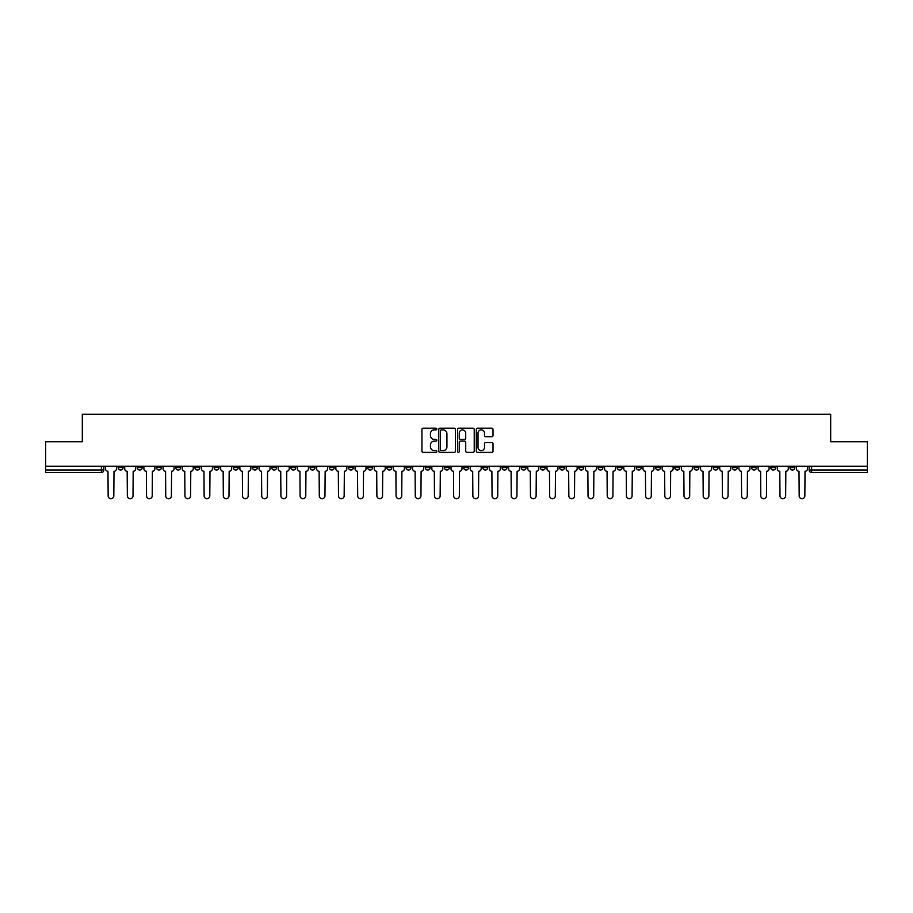 <?xml version="1.0" encoding="UTF-8"?>
<svg xmlns="http://www.w3.org/2000/svg" width="913" height="913" viewBox="0 0 913 913"><rect width="100%" height="100%" fill="white"/><g stroke="black" fill="none" stroke-linecap="round" stroke-linejoin="round"><path stroke-width="1.37" d="M436.813 429.03A0.845 0.845 0 0 0 435.969 428.186L423.13 428.186A1.21 1.21 0 0 0 421.932 429.384L421.932 451.125A1.21 1.21 0 0 0 423.13 452.334L435.969 452.334A0.845 0.845 0 0 0 436.813 451.49A0.845 0.845 0 0 0 435.969 450.645L434.303 450.645A3.869 3.869 0 0 1 430.445 446.777L430.445 444.973A3.869 3.869 0 0 1 434.303 441.105L435.969 441.105A0.845 0.845 0 0 0 436.813 440.26A0.845 0.845 0 0 0 435.969 439.415L434.303 439.415A3.869 3.869 0 0 1 430.445 435.547L430.445 433.732A3.869 3.869 0 0 1 434.303 429.875L435.969 429.875A0.845 0.845 0 0 0 436.813 429.03M751.559 466.223L751.559 467.57L756.489 467.57A2.465 2.465 0 0 1 754.024 470.035A2.465 2.465 0 0 1 751.559 467.57L751.559 466.223M636.395 466.223L636.395 467.57L641.314 467.57A2.465 2.465 0 0 1 638.849 470.035A2.465 2.465 0 0 1 636.395 467.57L636.395 466.223M617.199 466.223L617.199 467.57L622.118 467.57A2.465 2.465 0 0 1 619.653 470.035A2.465 2.465 0 0 1 617.199 467.57L617.199 466.223M502.024 466.223L502.024 467.57L506.943 467.57A2.465 2.465 0 0 1 504.49 470.035A2.465 2.465 0 0 1 502.024 467.57L502.024 466.223M482.829 466.223L482.829 467.57L487.759 467.57A2.465 2.465 0 0 1 485.294 470.035A2.465 2.465 0 0 1 482.829 467.57L482.829 466.223M463.633 466.223L463.633 467.57L468.563 467.57A2.465 2.465 0 0 1 466.098 470.035A2.465 2.465 0 0 1 463.633 467.57L463.633 466.223M425.241 466.223L425.241 467.57L430.171 467.57A2.465 2.465 0 0 1 427.706 470.035A2.465 2.465 0 0 1 425.241 467.57L425.241 466.223M386.861 467.57L386.861 466.223L386.861 467.57A2.465 2.465 0 0 0 389.315 470.035A2.465 2.465 0 0 1 386.861 467.57L391.78 467.57A2.465 2.465 0 0 1 389.315 470.035A2.465 2.465 0 0 0 391.78 467.57L391.78 466.223L391.78 467.57M367.665 467.57L367.665 466.223L367.665 467.57A2.465 2.465 0 0 0 370.119 470.035A2.465 2.465 0 0 1 367.665 467.57L372.584 467.57A2.465 2.465 0 0 1 370.119 470.035M348.469 467.57L348.469 466.223L348.469 467.57A2.465 2.465 0 0 0 350.923 470.035A2.465 2.465 0 0 1 348.469 467.57L353.388 467.57A2.465 2.465 0 0 1 350.923 470.035A2.465 2.465 0 0 0 353.388 467.57L353.388 466.223L353.388 467.57M329.273 466.223L329.273 467.57L334.192 467.57A2.465 2.465 0 0 1 331.727 470.035A2.465 2.465 0 0 1 329.273 467.57L329.273 466.223M310.078 466.223L310.078 467.57L314.996 467.57A2.465 2.465 0 0 1 312.531 470.035A2.465 2.465 0 0 1 310.078 467.57L310.078 466.223M290.882 466.223L290.882 467.57L295.801 467.57A2.465 2.465 0 0 1 293.347 470.035A2.465 2.465 0 0 1 290.882 467.57L290.882 466.223M271.686 467.57L271.686 466.223L271.686 467.57A2.465 2.465 0 0 0 274.151 470.035A2.465 2.465 0 0 1 271.686 467.57L276.605 467.57A2.465 2.465 0 0 1 274.151 470.035M233.294 467.57L233.294 466.223L233.294 467.57A2.465 2.465 0 0 0 235.759 470.035A2.465 2.465 0 0 1 233.294 467.57L238.213 467.57A2.465 2.465 0 0 1 235.759 470.035A2.465 2.465 0 0 0 238.213 467.57L238.213 466.223L238.213 467.57M214.099 467.57L214.099 466.223L214.099 467.57A2.465 2.465 0 0 0 216.564 470.035A2.465 2.465 0 0 1 214.099 467.57L219.017 467.57A2.465 2.465 0 0 1 216.564 470.035A2.465 2.465 0 0 0 219.017 467.57L219.017 466.223L219.017 467.57M194.903 467.57L194.903 466.223L194.903 467.57A2.465 2.465 0 0 0 197.368 470.035A2.465 2.465 0 0 1 194.903 467.57L199.821 467.57A2.465 2.465 0 0 1 197.368 470.035A2.465 2.465 0 0 0 199.821 467.57L199.821 466.223L199.821 467.57M175.707 467.57L175.707 466.223L175.707 467.57A2.465 2.465 0 0 0 178.172 470.035A2.465 2.465 0 0 1 175.707 467.57L180.626 467.57A2.465 2.465 0 0 1 178.172 470.035M156.511 467.57L156.511 466.223L156.511 467.57A2.465 2.465 0 0 0 158.976 470.035A2.465 2.465 0 0 1 156.511 467.57L161.441 467.57A2.465 2.465 0 0 1 158.976 470.035A2.465 2.465 0 0 0 161.441 467.57L161.441 466.223L161.441 467.57M137.315 467.57L137.315 466.223L137.315 467.57A2.465 2.465 0 0 0 139.78 470.035A2.465 2.465 0 0 1 137.315 467.57L142.245 467.57A2.465 2.465 0 0 1 139.78 470.035A2.465 2.465 0 0 0 142.245 467.57L142.245 466.223L142.245 467.57M491.799 436.699A1.21 1.21 0 0 0 493.009 435.49L493.009 429.384A1.21 1.21 0 0 0 491.799 428.186L477.545 428.186A1.21 1.21 0 0 0 476.335 429.384L476.335 451.125A1.21 1.21 0 0 0 477.545 452.334L491.799 452.334A1.21 1.21 0 0 0 493.009 451.125L493.009 443.764A1.21 1.21 0 0 0 491.799 442.554L485.693 442.554A1.21 1.21 0 0 0 484.495 443.764L484.495 447.416A3.23 3.23 0 0 1 481.265 450.645A3.23 3.23 0 0 1 478.024 447.416L478.024 433.104A3.23 3.23 0 0 1 481.265 429.875A3.23 3.23 0 0 1 484.495 433.104L484.495 435.49A1.21 1.21 0 0 0 485.693 436.699L491.799 436.699M45.65 466.223L45.65 441.732L82.318 441.732L82.318 414.297L830.682 414.297L830.682 441.732L867.35 441.732L867.35 466.223L45.65 466.223L45.65 470.035L103.854 470.035L103.854 466.223M455.439 429.384A1.21 1.21 0 0 0 454.24 428.186L439.986 428.186A1.21 1.21 0 0 0 438.776 429.384L438.776 451.125A1.21 1.21 0 0 0 439.986 452.334L454.24 452.334A1.21 1.21 0 0 0 455.439 451.125L455.439 429.384M458.76 428.186L473.014 428.186A1.21 1.21 0 0 1 474.224 429.384L474.224 451.125A1.21 1.21 0 0 1 473.014 452.334L466.92 452.334A1.21 1.21 0 0 1 465.71 451.125L465.71 442.314A1.21 1.21 0 0 0 464.5 441.105L460.46 441.105A1.21 1.21 0 0 0 459.25 442.314L459.25 451.49A0.845 0.845 0 0 1 458.406 452.334A0.845 0.845 0 0 1 457.561 451.49L457.561 429.384A1.21 1.21 0 0 1 458.76 428.186M809.146 466.223L809.146 470.035L867.35 470.035L867.35 472.5L811.611 472.5A2.465 2.465 0 0 1 809.146 470.035M867.35 466.223L867.35 470.035M103.854 470.035A2.465 2.465 0 0 1 101.389 472.5L45.65 472.5L45.65 470.035M794.881 466.223L794.881 467.57A2.465 2.465 0 0 1 792.416 470.035A2.465 2.465 0 0 1 789.95 467.57A2.465 2.465 0 0 0 792.416 470.035M789.95 466.223L789.95 467.57L794.881 467.57M775.685 466.223L775.685 467.57A2.465 2.465 0 0 1 773.22 470.035A2.465 2.465 0 0 1 770.755 467.57L775.685 467.57M770.755 466.223L770.755 467.57M756.489 466.223L756.489 467.57A2.465 2.465 0 0 1 754.024 470.035M737.293 466.223L737.293 467.57A2.465 2.465 0 0 1 734.828 470.035A2.465 2.465 0 0 1 732.374 467.57L737.293 467.57M732.374 466.223L732.374 467.57M718.097 466.223L718.097 467.57A2.465 2.465 0 0 1 715.632 470.035A2.465 2.465 0 0 1 713.179 467.57L718.097 467.57M713.179 466.223L713.179 467.57M698.902 466.223L698.902 467.57A2.465 2.465 0 0 1 696.436 470.035A2.465 2.465 0 0 1 693.983 467.57A2.465 2.465 0 0 0 696.436 470.035M693.983 466.223L693.983 467.57L698.902 467.57M679.706 466.223L679.706 467.57A2.465 2.465 0 0 1 677.241 470.035A2.465 2.465 0 0 1 674.787 467.57L679.706 467.57M674.787 466.223L674.787 467.57M660.51 466.223L660.51 467.57A2.465 2.465 0 0 1 658.045 470.035A2.465 2.465 0 0 1 655.591 467.57L660.51 467.57M655.591 466.223L655.591 467.57M641.314 466.223L641.314 467.57M622.118 466.223L622.118 467.57L622.118 466.223M602.922 466.223L602.922 467.57A2.465 2.465 0 0 1 600.469 470.035A2.465 2.465 0 0 1 598.004 467.57L602.922 467.57M598.004 466.223L598.004 467.57M583.727 466.223L583.727 467.57A2.465 2.465 0 0 1 581.273 470.035A2.465 2.465 0 0 1 578.808 467.57L583.727 467.57M578.808 466.223L578.808 467.57M564.531 466.223L564.531 467.57A2.465 2.465 0 0 1 562.077 470.035A2.465 2.465 0 0 1 559.612 467.57L564.531 467.57M559.612 466.223L559.612 467.57M545.335 466.223L545.335 467.57A2.465 2.465 0 0 1 542.881 470.035A2.465 2.465 0 0 1 540.416 467.57L545.335 467.57M540.416 466.223L540.416 467.57M526.139 466.223L526.139 467.57A2.465 2.465 0 0 1 523.685 470.035A2.465 2.465 0 0 1 521.22 467.57L526.139 467.57M521.22 466.223L521.22 467.57M506.943 466.223L506.943 467.57A2.465 2.465 0 0 1 504.49 470.035M487.759 466.223L487.759 467.57M468.563 467.57L468.563 466.223L468.563 467.57A2.465 2.465 0 0 1 466.098 470.035M449.367 466.223L449.367 467.57A2.465 2.465 0 0 1 446.902 470.035A2.465 2.465 0 0 1 444.437 467.57A2.465 2.465 0 0 0 446.902 470.035A2.465 2.465 0 0 0 449.367 467.57L444.437 467.57L444.437 466.223M430.171 467.57L430.171 466.223L430.171 467.57A2.465 2.465 0 0 1 427.706 470.035M410.976 466.223L410.976 467.57A2.465 2.465 0 0 1 408.51 470.035A2.465 2.465 0 0 1 406.057 467.57A2.465 2.465 0 0 0 408.51 470.035M406.057 466.223L406.057 467.57L410.976 467.57M372.584 466.223L372.584 467.57L372.584 466.223M334.192 467.57L334.192 466.223L334.192 467.57A2.465 2.465 0 0 1 331.727 470.035M314.996 467.57L314.996 466.223L314.996 467.57A2.465 2.465 0 0 1 312.531 470.035M295.801 467.57L295.801 466.223L295.801 467.57A2.465 2.465 0 0 1 293.347 470.035M276.605 466.223L276.605 467.57L276.605 466.223M257.409 467.57L257.409 466.223L257.409 467.57A2.465 2.465 0 0 1 254.955 470.035A2.465 2.465 0 0 1 252.49 467.57L257.409 467.57A2.465 2.465 0 0 1 254.955 470.035M252.49 466.223L252.49 467.57M180.626 466.223L180.626 467.57L180.626 466.223M123.05 466.223L123.05 467.57A2.465 2.465 0 0 1 120.584 470.035A2.465 2.465 0 0 1 118.119 467.57A2.465 2.465 0 0 0 120.584 470.035A2.465 2.465 0 0 0 123.05 467.57L123.05 466.223M118.119 466.223L118.119 467.57L123.05 467.57M441.31 429.875A0.845 0.845 0 0 0 440.465 430.719L440.465 449.801A0.845 0.845 0 0 0 441.31 450.645L443.067 450.645A3.869 3.869 0 0 0 446.925 446.777L446.925 433.732A3.869 3.869 0 0 0 443.067 429.875L441.31 429.875M465.71 433.161A3.23 3.23 0 0 0 462.48 429.932A3.23 3.23 0 0 0 459.25 433.161L459.25 438.206A1.21 1.21 0 0 0 460.46 439.415L464.5 439.415A1.21 1.21 0 0 0 465.71 438.206L465.71 433.161M105.509 468.803L105.509 466.223L105.509 468.803A2.465 2.465 0 0 0 107.974 471.268L108.156 495.873A2.83 2.83 0 0 0 110.987 498.703A2.83 2.83 0 0 0 113.817 495.873L113.999 471.268A2.465 2.465 0 0 0 116.465 468.803L116.465 466.223L116.465 468.803M107.974 471.268L108.156 495.873M113.817 495.873L113.999 471.268M124.704 468.803L124.704 466.223L124.704 468.803A2.465 2.465 0 0 0 127.169 471.268L127.352 495.873A2.83 2.83 0 0 0 130.182 498.703A2.83 2.83 0 0 0 133.013 495.873L133.195 471.268A2.465 2.465 0 0 0 135.66 468.803L135.66 466.223L135.66 468.803M143.9 468.803L143.9 466.223L143.9 468.803A2.465 2.465 0 0 0 146.365 471.268L146.548 495.873A2.83 2.83 0 0 0 149.378 498.703A2.83 2.83 0 0 0 152.209 495.873L152.391 471.268A2.465 2.465 0 0 0 154.856 468.803L154.856 466.223L154.856 468.803M127.169 471.268L127.352 495.873M133.013 495.873L133.195 471.268M146.365 471.268L146.548 495.873M152.209 495.873L152.391 471.268M163.096 468.803L163.096 466.223L163.096 468.803A2.465 2.465 0 0 0 165.561 471.268L165.744 495.873A2.83 2.83 0 0 0 168.574 498.703A2.83 2.83 0 0 0 171.404 495.873L171.587 471.268A2.465 2.465 0 0 0 174.052 468.803L174.052 466.223L174.052 468.803M182.292 468.803L182.292 466.223L182.292 468.803A2.465 2.465 0 0 0 184.757 471.268L184.94 495.873A2.83 2.83 0 0 0 187.77 498.703A2.83 2.83 0 0 0 190.6 495.873L190.783 471.268A2.465 2.465 0 0 0 193.248 468.803L193.248 466.223L193.248 468.803M201.488 468.803L201.488 466.223L201.488 468.803A2.465 2.465 0 0 0 203.953 471.268L204.135 495.873A2.83 2.83 0 0 0 206.966 498.703A2.83 2.83 0 0 0 209.796 495.873L209.979 471.268A2.465 2.465 0 0 0 212.444 468.803L212.444 466.223L212.444 468.803M165.561 471.268L165.744 495.873M171.404 495.873L171.587 471.268M184.757 471.268L184.94 495.873M190.6 495.873L190.783 471.268M203.953 471.268L204.135 495.873M209.796 495.873L209.979 471.268M220.684 468.803L220.684 466.223L220.684 468.803A2.465 2.465 0 0 0 223.149 471.268L223.331 495.873A2.83 2.83 0 0 0 226.162 498.703A2.83 2.83 0 0 0 228.992 495.873L229.174 471.268A2.465 2.465 0 0 0 231.628 468.803L231.628 466.223L231.628 468.803M223.149 471.268L223.331 495.873M228.992 495.873L229.174 471.268M239.879 468.803L239.879 466.223L239.879 468.803A2.465 2.465 0 0 0 242.344 471.268L242.527 495.873A2.83 2.83 0 0 0 245.357 498.703A2.83 2.83 0 0 0 248.188 495.873L248.37 471.268A2.465 2.465 0 0 0 250.824 468.803L250.824 466.223L250.824 468.803M242.344 471.268L242.527 495.873M248.188 495.873L248.37 471.268M259.075 468.803L259.075 466.223L259.075 468.803A2.465 2.465 0 0 0 261.529 471.268L261.723 495.873A2.83 2.83 0 0 0 264.553 498.703A2.83 2.83 0 0 0 267.383 495.873L267.566 471.268A2.465 2.465 0 0 0 270.02 468.803L270.02 466.223L270.02 468.803M261.529 471.268L261.723 495.873M267.383 495.873L267.566 471.268M278.271 468.803L278.271 466.223L278.271 468.803A2.465 2.465 0 0 0 280.725 471.268L280.919 495.873A2.83 2.83 0 0 0 283.749 498.703A2.83 2.83 0 0 0 286.579 495.873L286.762 471.268A2.465 2.465 0 0 0 289.216 468.803L289.216 466.223L289.216 468.803M280.725 471.268L280.919 495.873M286.579 495.873L286.762 471.268M297.467 468.803L297.467 466.223L297.467 468.803A2.465 2.465 0 0 0 299.921 471.268L300.103 495.873A2.83 2.83 0 0 0 302.933 498.703A2.83 2.83 0 0 0 305.764 495.873L305.958 471.268A2.465 2.465 0 0 0 308.411 468.803L308.411 466.223L308.411 468.803M316.663 468.803L316.663 466.223L316.663 468.803A2.465 2.465 0 0 0 319.116 471.268L319.299 495.873A2.83 2.83 0 0 0 322.129 498.703A2.83 2.83 0 0 0 324.96 495.873L325.154 471.268A2.465 2.465 0 0 0 327.607 468.803L327.607 466.223L327.607 468.803M335.858 468.803L335.858 466.223L335.858 468.803A2.465 2.465 0 0 0 338.312 471.268L338.495 495.873A2.83 2.83 0 0 0 341.325 498.703A2.83 2.83 0 0 0 344.155 495.873L344.349 471.268A2.465 2.465 0 0 0 346.803 468.803L346.803 466.223L346.803 468.803M355.054 468.803L355.054 466.223L355.054 468.803A2.465 2.465 0 0 0 357.508 471.268L357.691 495.873A2.83 2.83 0 0 0 360.521 498.703A2.83 2.83 0 0 0 363.351 495.873L363.534 471.268A2.465 2.465 0 0 0 365.999 468.803L365.999 466.223L365.999 468.803M374.239 468.803L374.239 466.223L374.239 468.803A2.465 2.465 0 0 0 376.704 471.268L376.886 495.873A2.83 2.83 0 0 0 379.717 498.703A2.83 2.83 0 0 0 382.547 495.873L382.73 471.268A2.465 2.465 0 0 0 385.195 468.803L385.195 466.223L385.195 468.803M393.435 468.803L393.435 466.223L393.435 468.803A2.465 2.465 0 0 0 395.9 471.268L396.082 495.873A2.83 2.83 0 0 0 398.913 498.703A2.83 2.83 0 0 0 401.743 495.873L401.925 471.268A2.465 2.465 0 0 0 404.391 468.803L404.391 466.223L404.391 468.803M299.921 471.268L300.103 495.873M305.764 495.873L305.958 471.268M319.116 471.268L319.299 495.873M324.96 495.873L325.154 471.268M338.312 471.268L338.495 495.873M344.155 495.873L344.349 471.268M357.508 471.268L357.691 495.873M363.351 495.873L363.534 471.268M376.704 471.268L376.886 495.873M382.547 495.873L382.73 471.268M395.9 471.268L396.082 495.873M401.743 495.873L401.925 471.268M412.63 468.803L412.63 466.223L412.63 468.803A2.465 2.465 0 0 0 415.095 471.268L415.278 495.873A2.83 2.83 0 0 0 418.108 498.703A2.83 2.83 0 0 0 420.939 495.873L421.121 471.268A2.465 2.465 0 0 0 423.586 468.803L423.586 466.223L423.586 468.803M415.095 471.268L415.278 495.873M420.939 495.873L421.121 471.268M431.826 468.803L431.826 466.223L431.826 468.803A2.465 2.465 0 0 0 434.291 471.268L434.474 495.873A2.83 2.83 0 0 0 437.304 498.703A2.83 2.83 0 0 0 440.134 495.873L440.317 471.268A2.465 2.465 0 0 0 442.782 468.803L442.782 466.223L442.782 468.803M434.291 471.268L434.474 495.873M440.134 495.873L440.317 471.268M451.022 468.803L451.022 466.223L451.022 468.803A2.465 2.465 0 0 0 453.487 471.268L453.67 495.873A2.83 2.83 0 0 0 456.5 498.703A2.83 2.83 0 0 0 459.33 495.873L459.513 471.268A2.465 2.465 0 0 0 461.978 468.803L461.978 466.223L461.978 468.803M453.487 471.268L453.67 495.873M459.33 495.873L459.513 471.268M470.218 468.803L470.218 466.223L470.218 468.803A2.465 2.465 0 0 0 472.683 471.268L472.866 495.873A2.83 2.83 0 0 0 475.696 498.703A2.83 2.83 0 0 0 478.526 495.873L478.709 471.268A2.465 2.465 0 0 0 481.174 468.803L481.174 466.223L481.174 468.803M472.683 471.268L472.866 495.873M478.526 495.873L478.709 471.268M489.414 468.803L489.414 466.223L489.414 468.803A2.465 2.465 0 0 0 491.879 471.268L492.061 495.873A2.83 2.83 0 0 0 494.892 498.703A2.83 2.83 0 0 0 497.722 495.873L497.905 471.268A2.465 2.465 0 0 0 500.37 468.803L500.37 466.223L500.37 468.803M491.879 471.268L492.061 495.873M497.722 495.873L497.905 471.268M508.609 468.803L508.609 466.223L508.609 468.803A2.465 2.465 0 0 0 511.075 471.268L511.257 495.873A2.83 2.83 0 0 0 514.087 498.703A2.83 2.83 0 0 0 516.918 495.873L517.1 471.268A2.465 2.465 0 0 0 519.565 468.803L519.565 466.223L519.565 468.803M511.075 471.268L511.257 495.873M516.918 495.873L517.1 471.268M527.805 468.803L527.805 466.223L527.805 468.803A2.465 2.465 0 0 0 530.27 471.268L530.453 495.873A2.83 2.83 0 0 0 533.283 498.703A2.83 2.83 0 0 0 536.114 495.873L536.296 471.268A2.465 2.465 0 0 0 538.761 468.803L538.761 466.223L538.761 468.803M530.27 471.268L530.453 495.873M536.114 495.873L536.296 471.268M547.001 468.803L547.001 466.223L547.001 468.803A2.465 2.465 0 0 0 549.466 471.268L549.649 495.873A2.83 2.83 0 0 0 552.479 498.703A2.83 2.83 0 0 0 555.309 495.873L555.492 471.268A2.465 2.465 0 0 0 557.946 468.803L557.946 466.223L557.946 468.803M549.466 471.268L549.649 495.873M555.309 495.873L555.492 471.268M566.197 468.803L566.197 466.223L566.197 468.803A2.465 2.465 0 0 0 568.651 471.268L568.845 495.873A2.83 2.83 0 0 0 571.675 498.703A2.83 2.83 0 0 0 574.505 495.873L574.688 471.268A2.465 2.465 0 0 0 577.142 468.803L577.142 466.223L577.142 468.803M568.651 471.268L568.845 495.873M574.505 495.873L574.688 471.268M585.393 468.803L585.393 466.223L585.393 468.803A2.465 2.465 0 0 0 587.846 471.268L588.04 495.873A2.83 2.83 0 0 0 590.871 498.703A2.83 2.83 0 0 0 593.701 495.873L593.884 471.268A2.465 2.465 0 0 0 596.337 468.803L596.337 466.223L596.337 468.803M587.846 471.268L588.04 495.873M593.701 495.873L593.884 471.268M604.589 468.803L604.589 466.223L604.589 468.803A2.465 2.465 0 0 0 607.042 471.268L607.236 495.873A2.83 2.83 0 0 0 610.067 498.703A2.83 2.83 0 0 0 612.897 495.873L613.08 471.268A2.465 2.465 0 0 0 615.533 468.803L615.533 466.223L615.533 468.803M607.042 471.268L607.236 495.873M612.897 495.873L613.08 471.268M623.784 468.803L623.784 466.223L623.784 468.803A2.465 2.465 0 0 0 626.238 471.268L626.421 495.873A2.83 2.83 0 0 0 629.251 498.703A2.83 2.83 0 0 0 632.081 495.873L632.275 471.268A2.465 2.465 0 0 0 634.729 468.803L634.729 466.223L634.729 468.803M626.238 471.268L626.421 495.873M632.081 495.873L632.275 471.268M642.98 468.803L642.98 466.223L642.98 468.803A2.465 2.465 0 0 0 645.434 471.268L645.617 495.873A2.83 2.83 0 0 0 648.447 498.703A2.83 2.83 0 0 0 651.277 495.873L651.471 471.268A2.465 2.465 0 0 0 653.925 468.803L653.925 466.223L653.925 468.803M645.434 471.268L645.617 495.873M651.277 495.873L651.471 471.268M662.176 468.803L662.176 466.223L662.176 468.803A2.465 2.465 0 0 0 664.63 471.268L664.812 495.873A2.83 2.83 0 0 0 667.643 498.703A2.83 2.83 0 0 0 670.473 495.873L670.656 471.268A2.465 2.465 0 0 0 673.121 468.803L673.121 466.223L673.121 468.803M664.63 471.268L664.812 495.873M670.473 495.873L670.656 471.268M681.372 468.803L681.372 466.223L681.372 468.803A2.465 2.465 0 0 0 683.826 471.268L684.008 495.873A2.83 2.83 0 0 0 686.838 498.703A2.83 2.83 0 0 0 689.669 495.873L689.851 471.268A2.465 2.465 0 0 0 692.316 468.803L692.316 466.223L692.316 468.803M683.826 471.268L684.008 495.873M689.669 495.873L689.851 471.268M700.556 468.803L700.556 466.223L700.556 468.803A2.465 2.465 0 0 0 703.021 471.268L703.204 495.873A2.83 2.83 0 0 0 706.034 498.703A2.83 2.83 0 0 0 708.865 495.873L709.047 471.268A2.465 2.465 0 0 0 711.512 468.803L711.512 466.223L711.512 468.803M703.021 471.268L703.204 495.873M708.865 495.873L709.047 471.268M719.752 468.803L719.752 466.223L719.752 468.803A2.465 2.465 0 0 0 722.217 471.268L722.4 495.873A2.83 2.83 0 0 0 725.23 498.703A2.83 2.83 0 0 0 728.06 495.873L728.243 471.268A2.465 2.465 0 0 0 730.708 468.803L730.708 466.223L730.708 468.803M722.217 471.268L722.4 495.873M728.06 495.873L728.243 471.268M738.948 468.803L738.948 466.223L738.948 468.803A2.465 2.465 0 0 0 741.413 471.268L741.596 495.873A2.83 2.83 0 0 0 744.426 498.703A2.83 2.83 0 0 0 747.256 495.873L747.439 471.268A2.465 2.465 0 0 0 749.904 468.803L749.904 466.223L749.904 468.803M741.413 471.268L741.596 495.873M747.256 495.873L747.439 471.268M758.144 468.803L758.144 466.223L758.144 468.803A2.465 2.465 0 0 0 760.609 471.268L760.791 495.873A2.83 2.83 0 0 0 763.622 498.703A2.83 2.83 0 0 0 766.452 495.873L766.635 471.268A2.465 2.465 0 0 0 769.1 468.803L769.1 466.223L769.1 468.803M760.609 471.268L760.791 495.873M766.452 495.873L766.635 471.268M777.34 468.803L777.34 466.223L777.34 468.803A2.465 2.465 0 0 0 779.805 471.268L779.987 495.873A2.83 2.83 0 0 0 782.818 498.703A2.83 2.83 0 0 0 785.648 495.873L785.831 471.268A2.465 2.465 0 0 0 788.296 468.803L788.296 466.223L788.296 468.803M779.805 471.268L779.987 495.873M785.648 495.873L785.831 471.268M796.535 468.803L796.535 466.223L796.535 468.803A2.465 2.465 0 0 0 799.001 471.268L799.183 495.873A2.83 2.83 0 0 0 802.013 498.703A2.83 2.83 0 0 0 804.844 495.873L805.026 471.268A2.465 2.465 0 0 0 807.491 468.803L807.491 466.223L807.491 468.803M799.001 471.268L799.183 495.873M804.844 495.873L805.026 471.268M101.389 466.223L101.389 472.5M811.611 466.223L811.611 472.5"/></g></svg>
